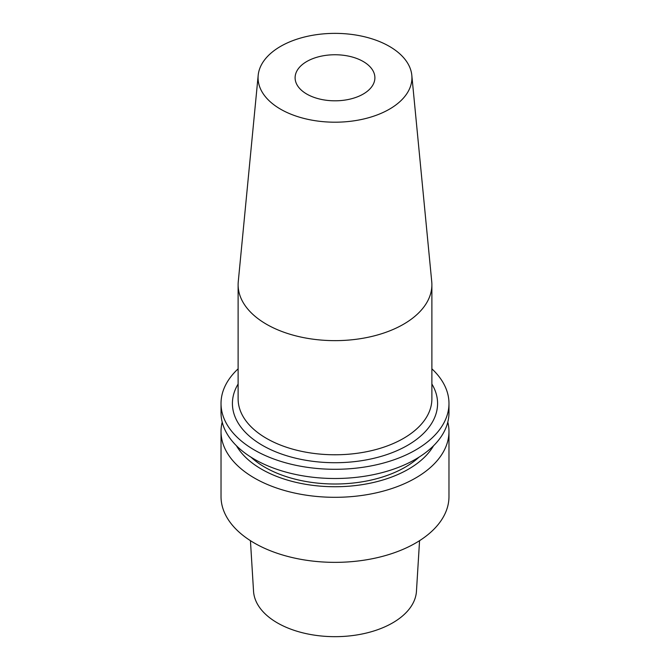 <?xml version="1.0" encoding="UTF-8"?>
<svg xmlns="http://www.w3.org/2000/svg" width="670" height="670" viewBox="0 0 670 670"><rect width="100%" height="100%" fill="white"/><g stroke="black" fill="none" stroke-linecap="round" stroke-linejoin="round"><path stroke-width="1" d="M363.207 61.498A39.89 23.031 0 0 0 319.732 56.506A39.89 23.031 0 0 0 295.11 77.787A39.89 23.031 0 0 0 306.793 94.068A39.89 23.031 0 0 0 350.268 99.059A39.89 23.031 0 0 0 374.89 77.787A39.89 23.031 0 0 0 363.207 61.498M431.882 368.827A113.975 65.802 180 0 1 448.975 403.491A113.975 65.802 180 0 1 378.617 464.285A113.975 65.802 180 0 1 254.407 450.022A113.975 65.802 180 0 1 221.025 403.491A113.975 65.802 180 0 1 238.118 368.827M221.025 403.491L221.025 412.703A113.975 65.802 0 0 0 254.407 459.235A113.975 65.802 0 0 0 378.617 473.497A113.975 65.802 0 0 0 448.975 412.703L448.975 403.491M411.816 75.316L431.731 281.601A96.882 55.928 180 0 1 431.882 284.708A96.882 55.928 180 0 1 372.076 336.382A96.882 55.928 180 0 1 266.501 324.263A96.882 55.928 180 0 1 238.118 284.708A96.882 55.928 180 0 1 238.269 281.601L258.184 75.316A76.933 44.413 180 0 1 307.547 36.289A76.933 44.413 180 0 1 389.396 46.381A76.933 44.413 180 0 1 411.816 75.316A76.933 44.413 180 0 1 366.406 118.33A76.933 44.413 180 0 1 280.604 109.193A76.933 44.413 180 0 1 258.184 75.316M250.999 457.175A99.16 57.252 0 0 0 264.885 467.241A99.16 57.252 0 0 0 419.001 457.175M236.451 445.759A103.9 59.982 0 0 0 261.534 469.176A103.9 59.982 0 0 0 433.549 445.759M222.197 422.108A113.975 65.802 0 0 0 221.025 431.505A113.975 65.802 0 0 0 254.407 478.037A113.975 65.802 0 0 0 378.617 492.299A113.975 65.802 0 0 0 448.975 431.505A113.975 65.802 0 0 0 447.803 422.108M419.562 540.673L416.455 591.283A81.505 47.059 180 0 1 364.849 633.401A81.505 47.059 180 0 1 277.372 622.891A81.505 47.059 180 0 1 253.545 591.283L250.438 540.673M448.975 431.505L448.975 496.554A113.975 65.802 180 0 1 378.617 557.348A113.975 65.802 180 0 1 254.407 543.085A113.975 65.802 180 0 1 221.025 496.554L221.025 431.505M238.118 284.708L238.118 398.843A96.882 55.928 0 0 0 266.501 438.389A96.882 55.928 0 0 0 372.076 450.516A96.882 55.928 0 0 0 431.882 398.843L431.882 284.708M431.882 384.027A102.577 59.22 180 0 1 389.496 453.665A102.577 59.22 180 0 1 262.464 445.374A102.577 59.22 180 0 1 238.118 384.027"/></g></svg>
